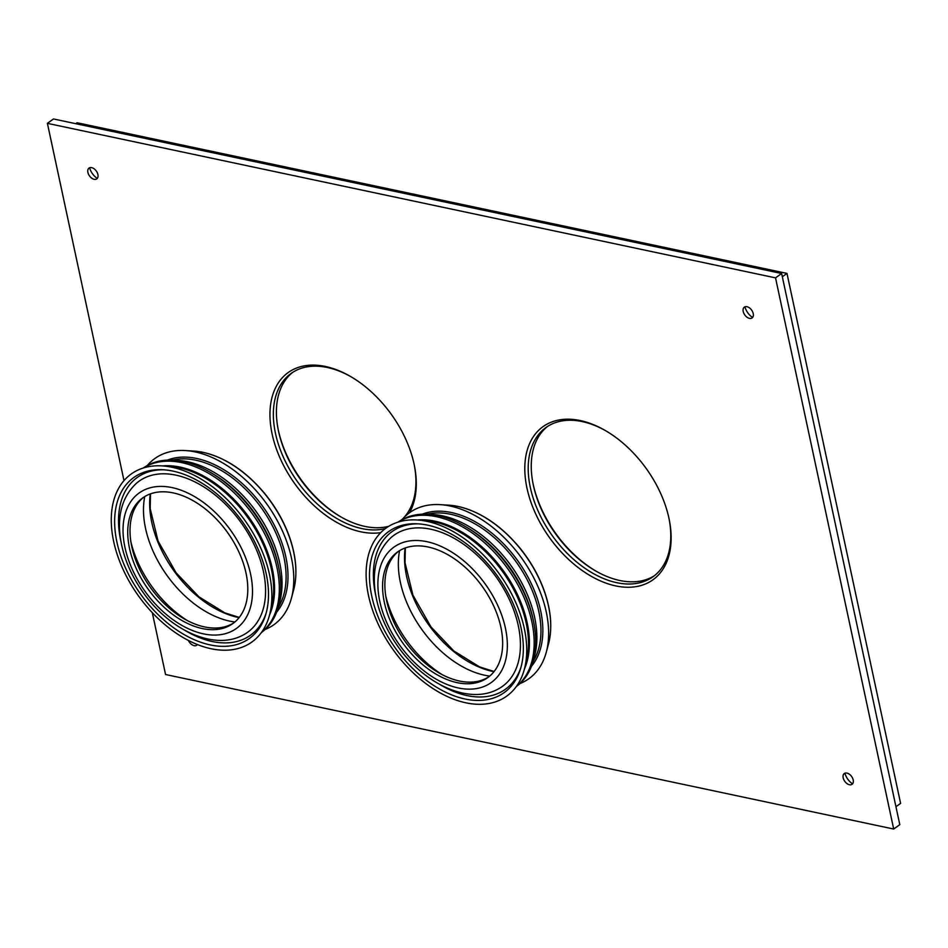<?xml version="1.0" encoding="UTF-8"?>
<svg xmlns="http://www.w3.org/2000/svg" width="948" height="948" viewBox="0 0 948 948"><rect width="100%" height="100%" fill="white"/><g stroke="black" fill="none" stroke-linecap="round" stroke-linejoin="round"><path stroke-width="1.42" d="M753.222 313.598A6.648 4.195 -125.7 0 0 748.067 307.069A6.648 4.195 -125.7 0 0 743.149 309.131A6.648 4.195 -125.7 0 0 749.832 318.433A6.648 4.195 -125.7 0 0 753.222 313.598M744.915 306.82A12.691 7.999 -125.7 0 0 752.582 317.485M188.427 640.469A6.648 4.195 -125.7 0 0 194.494 645.73A6.648 4.195 -125.7 0 0 197.409 644.569M196.295 644.119A12.691 7.999 -125.7 0 0 197.243 644.794M853.2 779.967A6.648 4.195 -125.7 0 0 848.057 773.45A6.648 4.195 -125.7 0 0 843.128 775.5A6.648 4.195 -125.7 0 0 849.811 784.802A6.648 4.195 -125.7 0 0 853.2 779.967M844.905 773.201A12.691 7.999 -125.7 0 0 852.56 783.866M97.905 174.527A6.648 4.195 -125.7 0 0 92.75 167.997A6.648 4.195 -125.7 0 0 87.832 170.059A6.648 4.195 -125.7 0 0 94.504 179.362A6.648 4.195 -125.7 0 0 97.905 174.527M89.598 167.749A12.691 7.999 -125.7 0 0 97.253 178.414M526.981 488.161A94.255 59.44 -125.7 0 0 615.11 585.781A94.255 59.44 -125.7 0 0 669.241 519.658A94.255 59.44 -125.7 0 0 605.168 430.439A94.255 59.44 -125.7 0 0 526.981 488.161M669.087 518.888A91.838 57.923 54.3 0 1 653.077 576.716A91.838 57.923 54.3 0 1 582.688 566.679A91.838 57.923 54.3 0 1 530.323 487.462A91.838 57.923 54.3 0 1 545.918 427.548A91.838 57.923 54.3 0 1 605.831 430.83M547.47 426.493A91.838 57.923 -125.7 0 0 533.096 483.942A91.838 57.923 -125.7 0 0 533.369 485.269A91.838 57.923 -125.7 0 0 595.534 570.874A91.838 57.923 -125.7 0 0 654.57 575.59M123.998 480.636L47.4 123.347L775.535 277.871L893.691 829.038L165.556 674.514L152.308 612.704M409.548 512.714A94.255 59.44 -125.7 0 0 414.394 465.575A94.255 59.44 -125.7 0 0 350.322 376.356A94.255 59.44 -125.7 0 0 272.135 434.077A94.255 59.44 -125.7 0 0 380.776 532.622M596.197 571.253A94.255 59.44 54.3 0 1 533.072 483.788A94.255 59.44 54.3 0 1 532.942 483.196M47.4 123.347L53.491 118.962L781.626 273.486L899.794 824.653L893.691 829.038M341.351 517.17A94.255 59.44 54.3 0 1 278.226 429.705A94.255 59.44 54.3 0 1 278.096 429.112M385.457 528.546A91.838 57.923 54.3 0 1 275.477 433.378A91.838 57.923 54.3 0 1 291.072 373.465A91.838 57.923 54.3 0 1 350.985 376.747M414.24 464.804A91.838 57.923 54.3 0 1 401.608 519.883M292.624 372.41A91.838 57.923 -125.7 0 0 278.25 429.859A91.838 57.923 -125.7 0 0 278.522 431.186A91.838 57.923 -125.7 0 0 340.688 516.79A91.838 57.923 -125.7 0 0 388.834 526.27M775.535 277.871L781.626 273.486M895.943 806.724L900.6 803.371L786.982 273.403L782.325 276.745M75.733 123.69L77.049 122.742L786.982 273.403M399.618 550.634A89.42 56.394 -125.7 0 0 489.725 676.078M519.966 683.567A102.23 64.476 -125.7 0 0 546.273 652.248A102.23 64.476 -125.7 0 0 546.273 612.017A102.23 64.476 -125.7 0 0 440.251 504.644A102.23 64.476 -125.7 0 0 402.165 519.575M533.878 658.41A97.869 61.727 -125.7 0 0 534.625 617.338A97.869 61.727 -125.7 0 0 430.451 514.432M516.316 686.565A101.258 63.86 -125.7 0 0 533.665 622.078L533.238 619.956A97.869 61.727 -125.7 0 0 532.942 618.546A97.869 61.727 -125.7 0 0 466.689 527.313L464.816 526.235A101.258 63.86 -125.7 0 0 398.16 522.087M533.665 622.078A101.258 63.86 -125.7 0 0 533.357 620.62A101.258 63.86 -125.7 0 0 464.816 526.235M516.423 686.399A101.258 63.86 -125.7 0 0 531.84 621.71A101.258 63.86 -125.7 0 0 475.434 535.347A101.258 63.86 -125.7 0 0 398.35 522.028M524.41 669.051A97.869 61.727 -125.7 0 0 527.159 622.706A97.869 61.727 -125.7 0 0 417.345 520.002M524.54 668.577L526.436 661.159A97.869 61.727 -125.7 0 0 526.247 623.357A97.869 61.727 -125.7 0 0 425.462 520.606L417.831 520.037A103.439 65.234 -125.7 0 0 393.444 650.15A103.439 65.234 -125.7 0 0 524.54 668.577A103.439 65.234 -125.7 0 0 524.339 628.619A103.439 65.234 -125.7 0 0 417.831 520.037M521.056 627.932A99.078 62.485 -125.7 0 0 416.741 523.782A99.078 62.485 -125.7 0 0 395.671 648.55A99.078 62.485 -125.7 0 0 520.642 668.423A99.078 62.485 -125.7 0 0 521.056 627.932M500.876 627.185A77.333 48.775 -125.7 0 0 456.77 560.469A77.333 48.775 -125.7 0 0 397.496 552.02A77.333 48.775 -125.7 0 0 403.007 643.277A77.333 48.775 -125.7 0 0 487.734 677.63A77.333 48.775 -125.7 0 0 500.876 627.185M398.658 551.226A77.333 48.775 -125.7 0 0 405.294 641.642A77.333 48.775 -125.7 0 0 488.86 676.789M144.76 496.551A89.42 56.394 -125.7 0 0 234.879 621.995M265.12 629.484A102.23 64.476 -125.7 0 0 291.427 598.164A102.23 64.476 -125.7 0 0 291.427 557.934A102.23 64.476 -125.7 0 0 185.405 450.561A102.23 64.476 -125.7 0 0 147.319 465.492M279.032 604.326A97.869 61.727 -125.7 0 0 279.779 563.254A97.869 61.727 -125.7 0 0 175.593 460.349M261.458 632.482A101.258 63.86 -125.7 0 0 278.819 567.994L278.392 565.873A97.869 61.727 -125.7 0 0 278.096 564.463A97.869 61.727 -125.7 0 0 211.842 473.23L209.97 472.151A101.258 63.86 -125.7 0 0 143.314 468.004M278.819 567.994A101.258 63.86 -125.7 0 0 278.511 566.537A101.258 63.86 -125.7 0 0 209.97 472.151M261.577 632.316A101.258 63.86 -125.7 0 0 276.994 567.627A101.258 63.86 -125.7 0 0 220.588 481.264A101.258 63.86 -125.7 0 0 143.504 467.945M269.564 614.968A97.869 61.727 -125.7 0 0 272.313 568.622A97.869 61.727 -125.7 0 0 162.499 465.918M269.682 614.494L271.578 607.075A97.869 61.727 -125.7 0 0 271.401 569.274A97.869 61.727 -125.7 0 0 170.616 466.523L162.985 465.954A103.439 65.234 -125.7 0 0 138.598 596.067A103.439 65.234 -125.7 0 0 269.682 614.494A103.439 65.234 -125.7 0 0 269.493 574.535A103.439 65.234 -125.7 0 0 162.985 465.954M266.21 573.848A99.078 62.485 -125.7 0 0 161.895 469.698A99.078 62.485 -125.7 0 0 140.825 594.467A99.078 62.485 -125.7 0 0 265.784 614.34A99.078 62.485 -125.7 0 0 266.21 573.848M246.018 573.102A77.333 48.775 -125.7 0 0 201.924 506.386A77.333 48.775 -125.7 0 0 142.65 497.937A77.333 48.775 -125.7 0 0 148.161 589.194A77.333 48.775 -125.7 0 0 232.888 623.547A77.333 48.775 -125.7 0 0 246.018 573.102M143.812 497.143A77.333 48.775 -125.7 0 0 150.448 587.559A77.333 48.775 -125.7 0 0 234.014 622.706M385.777 596.079A89.42 56.394 -125.7 0 0 442.242 674.68M405.104 548.015A91.624 57.781 -125.7 0 0 493.955 671.705M458.038 506.457A96.103 60.613 -125.7 0 0 448.831 505.177L458.192 506.481C480.399 511.683 500.805 525.322 519.397 547.399C530.809 561.346 539.282 576.372 544.839 592.5C551.203 611.519 552.435 628.666 548.513 643.941A96.103 60.613 -125.7 0 0 548.513 606.128A96.103 60.613 -125.7 0 0 458.038 506.457M531.484 666.231A94.764 59.771 -125.7 0 0 528.889 578.79A94.764 59.771 -125.7 0 0 451.449 512.548A94.764 59.771 -125.7 0 0 422.275 514.195M532.906 662.06L534.625 658.86A93.627 59.049 -125.7 0 0 538.784 611.377A93.627 59.049 -125.7 0 0 450.644 514.278A93.627 59.049 -125.7 0 0 430.262 513.579L426.683 514.183M418.21 523.853A97.087 61.229 -125.7 0 0 375.716 595.356M439.706 684.432A97.087 61.229 -125.7 0 0 521.044 667.001M430.724 529.221A93.011 58.658 -125.7 0 0 390.896 537.706C377.849 550.267 372.505 567.425 374.839 589.182C377.197 608.77 384.805 627.73 397.662 646.074C424.1 684.231 469.698 705.739 499.181 688.461A93.011 58.658 -125.7 0 0 511.091 603.414A93.011 58.658 -125.7 0 0 430.724 529.221M426.944 541.687A83.377 52.578 -125.7 0 0 396.074 639.853A83.377 52.578 -125.7 0 0 504.846 662.936A83.377 52.578 -125.7 0 0 426.944 541.687M130.931 541.995A89.42 56.394 -125.7 0 0 187.384 620.596M150.258 493.932A91.624 57.781 -125.7 0 0 239.109 617.622M203.192 452.374A96.103 60.613 -125.7 0 0 193.984 451.094L203.346 452.397C225.553 457.6 245.947 471.239 264.551 493.316C275.951 507.263 284.436 522.289 289.993 538.417C296.357 557.436 297.577 574.583 293.667 589.857A96.103 60.613 -125.7 0 0 293.655 552.044A96.103 60.613 -125.7 0 0 203.192 452.374M276.638 612.147A94.764 59.771 -125.7 0 0 274.043 524.706A94.764 59.771 -125.7 0 0 196.603 458.465A94.764 59.771 -125.7 0 0 167.429 460.112M278.06 607.976L279.779 604.777A93.627 59.049 -125.7 0 0 283.938 557.294A93.627 59.049 -125.7 0 0 195.798 460.195A93.627 59.049 -125.7 0 0 175.416 459.496L171.837 460.1M163.364 469.77A97.087 61.229 -125.7 0 0 120.87 541.272M184.86 630.349A97.087 61.229 -125.7 0 0 266.198 612.918M175.878 475.138A93.011 58.658 -125.7 0 0 136.05 483.622C123.003 496.183 117.659 513.342 119.993 535.099C122.351 554.687 129.959 573.647 142.816 591.99C169.254 630.147 214.852 651.655 244.335 634.378A93.011 58.658 -125.7 0 0 256.244 549.33A93.011 58.658 -125.7 0 0 175.878 475.138M172.098 487.604A83.377 52.578 -125.7 0 0 141.228 585.769A83.377 52.578 -125.7 0 0 249.999 608.853A83.377 52.578 -125.7 0 0 172.098 487.604M405.341 547.932L405.033 562.745L412.913 595.107L430.937 626.865L453.808 650.932L479.605 666.918L494.109 671.504M448.831 505.177L440.251 504.644M548.513 643.941L546.273 652.248M150.495 493.849L150.187 508.661L158.067 541.024L176.079 572.782L198.962 596.849L224.759 612.835L239.263 617.421M193.984 451.094L185.405 450.561M293.667 589.857L291.427 598.164"/></g></svg>
